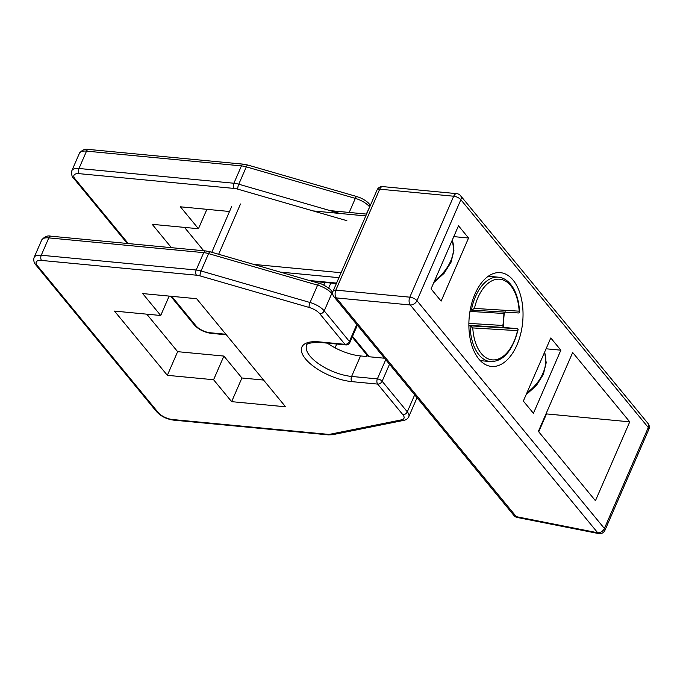 <?xml version="1.0" encoding="UTF-8"?>
<svg xmlns="http://www.w3.org/2000/svg" width="683" height="683" viewBox="0 0 683 683"><rect width="100%" height="100%" fill="white"/><g stroke="black" fill="none" stroke-linecap="round" stroke-linejoin="round"><path stroke-width="1.02" d="M456.756 193.648A5.652 3.219 95.4 0 0 453.7 196.217A5.652 2.305 23.5 0 1 460.846 199.718A5.652 4.03 -39.4 0 0 460.581 195.688A5.652 5.652 0 0 0 456.756 193.648L382.779 186.604A5.652 5.652 0 0 0 377.059 189.976A5.652 2.305 23.5 0 1 379.722 189.174A5.652 3.219 -84.6 0 1 382.779 186.604M410.261 304.968A5.652 4.03 -39.4 0 0 416.946 300.674A5.652 2.305 -156.5 0 0 409.809 297.173A5.652 3.219 95.4 0 0 410.261 304.968L597.71 532.766A5.652 2.433 101.2 0 0 598.675 533.577A5.652 5.652 0 0 0 604.95 530.29A5.652 2.305 -156.5 0 0 604.395 528.48A5.652 4.03 140.6 0 1 597.71 532.766L516.28 516.655A5.652 4.03 140.6 0 1 513.966 515.511A5.652 5.652 0 0 0 517.236 517.466A5.652 2.433 -78.8 0 1 516.28 516.655L336.292 297.916A5.652 3.219 -84.6 0 1 335.831 290.13A5.652 2.305 -156.5 0 0 333.159 290.932A5.652 5.652 0 0 0 333.978 296.781A5.652 4.03 -39.4 0 0 336.292 297.916L410.261 304.968M648.03 423.486A5.652 4.03 140.6 0 1 648.287 427.515A5.652 2.305 23.5 0 1 648.85 429.334A5.652 5.652 0 0 0 648.03 423.486L460.581 195.688M595.439 500.716L538.383 431.374L572.678 352.505L629.735 421.846L595.439 500.716M441.116 301.118L431.05 288.883L458.489 225.783L468.555 238.026L441.116 301.118M533.423 413.292L523.349 401.058L550.788 337.957L560.854 350.191L533.423 413.292M478.809 358.976A47.101 26.842 -84.6 0 1 471.279 305.036A47.101 26.842 -84.6 0 1 500.417 272.645A47.101 26.842 -84.6 0 1 522.674 322.086A47.101 26.842 -84.6 0 1 491.487 366.43A47.101 26.842 -84.6 0 1 478.809 358.976M538.733 431.801L546.511 413.915L546.161 413.488M629.735 421.846L546.511 413.915M560.854 350.191L546.076 348.782M468.555 238.026L453.777 236.617M384.546 358.225L369.332 356.774A3.765 2.689 140.6 0 1 367.796 356.014L352.206 337.078M366.916 354.947L366.25 356.483L360.522 355.937A32.972 13.455 -156.5 0 1 327.379 343.148M184.504 227.405L203.713 250.746M385.733 359.668L377.366 378.894A3.765 1.537 23.5 0 1 382.13 381.234A3.765 2.689 -39.4 0 1 377.673 384.094A3.765 2.151 -84.6 0 1 377.366 378.894L351.608 376.444A3.765 2.151 95.4 0 0 351.907 381.635L377.673 384.094L402.85 414.692A11.304 4.61 23.5 0 1 401.621 419.832L330.359 434.183A11.304 4.61 23.5 0 1 327.379 434.277L172.466 419.516A11.304 4.61 23.5 0 1 158.183 412.515L37.352 265.678A11.304 4.61 23.5 0 1 41.569 260.436L196.473 275.198A11.304 4.61 23.5 0 1 200.136 275.923L309.143 307.452A11.304 4.61 23.5 0 1 319.772 313.728L344.949 344.326L319.183 341.867A36.737 14.992 -156.5 0 0 305.497 358.891A36.737 14.992 -156.5 0 0 351.907 381.635M319.183 341.867A3.765 2.151 -84.6 0 0 320.199 342.465L345.965 344.915A3.765 2.151 -84.6 0 1 344.949 344.326A3.765 2.689 140.6 0 0 349.406 341.466A3.765 1.537 23.5 0 1 349.773 342.67L357.371 325.202M114.488 311.089L160.727 315.495L142.687 293.57L196.627 298.71L285.571 406.795L231.631 401.655L213.591 379.731L167.352 375.326L114.488 311.089M146.777 314.163L177.64 351.668L223.879 356.074L241.919 377.998L263.57 380.055M171.424 247.673L152.215 224.323L198.446 228.728L180.406 206.804L229.522 211.491M328.677 288.064L330.862 283.044M206.889 209.331L198.446 228.728M241.919 377.998L231.631 401.655M223.879 356.074L213.591 379.731M177.64 351.668L167.352 375.326M169.162 296.089L160.727 315.495M472.781 327.917L517.518 330.657A40.51 23.085 -84.6 0 1 492.571 359.898A40.51 23.085 -84.6 0 1 472.781 327.917L470.066 325.808L468.862 325.697M517.518 330.657L518.107 329.599L517.466 328.719L470.066 325.808A42.389 24.161 95.4 0 0 490.411 361.597C503.32 361.623 512.557 350.951 518.107 329.599M470.211 309.954L471.398 310.073L474.429 308.417A40.51 23.085 -84.6 0 1 499.375 279.185A40.51 23.085 -84.6 0 1 519.165 311.166L519.567 312.276L518.841 312.985L471.483 310.073M468.862 325.321L504.857 327.516L503.909 327.114L503.217 325.321M504.857 327.516L517.466 328.719M518.841 312.985L471.398 310.073A42.389 24.161 95.4 0 1 498.453 277.196L488.328 276.231M504.233 327.49A1.887 1.545 93.5 0 1 502.85 325.467L468.871 323.383M502.44 325.125L502.85 325.467A40.51 23.085 -84.6 0 0 503.866 313.48L503.405 313.651M504.524 312.105A1.887 1.545 -86.5 0 0 503.866 313.48L469.955 311.397M453.7 196.217L409.809 297.173L335.831 290.13L379.722 189.174L453.7 196.217M416.946 300.674L460.846 199.718L648.287 427.515L604.395 528.48L416.946 300.674M544.547 352.308A37.685 26.876 140.6 0 1 526.909 392.862M313.027 210.902L365.772 215.93M280.261 272.09L338.922 277.674M341.082 272.722L253.624 264.381M336.574 283.095L309.331 280.5M218.645 254.272L240.501 203.995M452.24 240.143A37.685 26.876 140.6 0 1 434.61 280.696M335.08 347.843L336.736 344.036M319.772 313.728A3.765 2.689 -39.4 0 0 324.229 310.867L349.406 341.466L356.782 324.485M366.31 214.078L369.674 206.966M309.143 307.452A3.765 1.042 -73.9 0 1 310.056 302.501A15.069 6.147 -156.5 0 1 324.229 310.867L331.767 293.511L332.988 294.996M389.506 364.261L382.13 381.234L407.307 411.832A3.765 2.689 140.6 0 1 402.85 414.692M414.683 394.851L407.307 411.832A15.069 6.147 -156.5 0 1 408.801 416.664L416.34 399.316A15.069 6.147 23.5 0 0 416.254 396.763M369.332 356.774L352.522 336.352M369.494 206.753A3.765 2.689 -39.4 0 0 369.324 204.063C368.982 203.602 366.916 200.896 360.504 197.891L356.833 196.567A3.765 1.042 106.1 0 0 355.322 198.386A15.069 6.147 23.5 0 1 369.494 206.753M360.522 355.937L351.608 376.444A32.972 13.455 23.5 0 1 318.978 364.013A32.972 13.455 23.5 0 1 306.684 345.453C306.052 343.498 310.552 342.507 320.199 342.465M356.833 196.567L247.818 165.038A3.765 1.042 106.1 0 0 246.315 166.857L355.322 198.386L349.209 212.447M247.818 165.038L243.472 164.185A3.765 2.151 95.4 0 0 241.441 165.892A15.069 6.147 23.5 0 1 246.315 166.857L238.768 184.214A3.765 1.042 106.1 0 0 237.855 189.165L346.87 220.686M243.472 164.185L88.568 149.423A3.765 2.151 95.4 0 0 86.528 151.131L241.441 165.892L233.893 183.24A3.765 2.151 95.4 0 0 234.201 188.44A11.304 4.61 23.5 0 1 237.855 189.165M88.568 149.423C85.255 148.57 82.208 149.85 79.416 153.282A15.069 6.147 23.5 0 1 86.528 151.131L78.98 168.488A3.765 2.151 95.4 0 0 79.288 173.678L234.201 188.44M401.621 419.832A3.765 2.971 78.6 0 0 403.738 420.378C406.035 419.985 407.717 418.747 408.801 416.664M330.359 434.183A3.765 2.971 78.6 0 0 332.476 434.721L403.738 420.378M327.379 434.277A3.765 2.151 95.4 0 0 328.386 434.875L332.476 434.721M172.466 419.516A3.765 2.151 95.4 0 0 173.482 420.113L328.386 434.875M158.183 412.515A3.765 2.689 140.6 0 1 156.646 411.755C160.923 416.323 166.532 419.106 173.482 420.113M37.352 265.678A3.765 2.689 140.6 0 1 35.815 264.91L156.646 411.755M41.569 260.436A3.765 2.151 -84.6 0 1 41.262 255.246A15.069 6.147 -156.5 0 0 34.15 257.389C32.758 261.785 35.747 264.91 35.815 264.91M196.473 275.198A3.765 2.151 -84.6 0 1 196.175 270.007L41.262 255.246L48.809 237.889L203.713 252.65L196.175 270.007A15.069 6.147 -156.5 0 1 201.041 270.972L208.588 253.615L317.604 285.144L310.056 302.501L201.041 270.972A3.765 1.042 -73.9 0 0 200.136 275.923M210.099 251.796L205.754 250.943A3.765 2.151 95.4 0 0 203.713 252.65A15.069 6.147 23.5 0 1 208.588 253.615A3.765 1.042 106.1 0 1 210.099 251.796L319.106 283.325A3.765 1.042 106.1 0 0 317.604 285.144A15.069 6.147 23.5 0 1 331.767 293.511A3.765 2.689 140.6 0 0 331.596 290.821L332.775 292.247M339.929 213.463L238.768 184.214A15.069 6.147 -156.5 0 0 233.893 183.24L78.98 168.488A15.069 6.147 -156.5 0 0 71.877 170.63C71.399 174.566 71.954 177.068 73.542 178.152A3.765 2.689 -39.4 0 0 75.079 178.912A11.304 4.61 23.5 0 1 79.288 173.678M170.707 296.234L194.365 324.997A3.765 2.689 -39.4 0 0 195.91 325.757L171.698 296.328M128.267 243.558L75.079 178.912M194.365 324.997C198.651 329.565 204.26 332.348 211.201 333.355A3.765 2.151 -84.6 0 1 210.185 332.758A11.304 4.61 23.5 0 1 195.91 325.757M225.877 334.252L210.185 332.758M50.841 236.181A3.765 2.151 95.4 0 0 48.809 237.889A15.069 6.147 23.5 0 0 41.697 240.04C44.48 236.617 47.528 235.328 50.841 236.181L205.754 250.943M519.165 311.166L474.429 308.417M377.059 189.976L333.159 290.932M604.95 530.29L648.85 429.334M517.236 517.466L598.675 533.577M333.978 296.781L513.966 515.511M526.089 394.757L536.36 385.545L543.369 374.344L546.204 362.707L544.599 352.18M330.102 210.629L366.566 214.103M231.614 206.676L211.79 252.283M433.79 282.591L444.052 273.371L451.07 262.17L453.905 250.533L452.3 240.015M311.909 281.242L336.36 283.573M370.374 205.344L369.324 204.063M345.965 344.915A3.765 3.765 0 0 0 349.773 342.67M73.542 178.152L127.277 243.464M211.201 333.355L226.321 334.79M79.416 153.282L71.877 170.63M319.106 283.325C321.095 283.488 324.69 285.392 329.88 289.054L331.596 290.821M416.801 397.429L416.34 399.316M34.15 257.389L41.697 240.04M323.793 285.11L324.929 282.48M480.286 360.633L490.411 361.597M519.567 312.276C519.037 301.194 516.408 292.307 511.678 285.639C507.768 280.44 503.362 277.622 498.453 277.196M504.199 313.642L505.369 311.9M503.2 325.432L504.208 313.531"/></g></svg>
